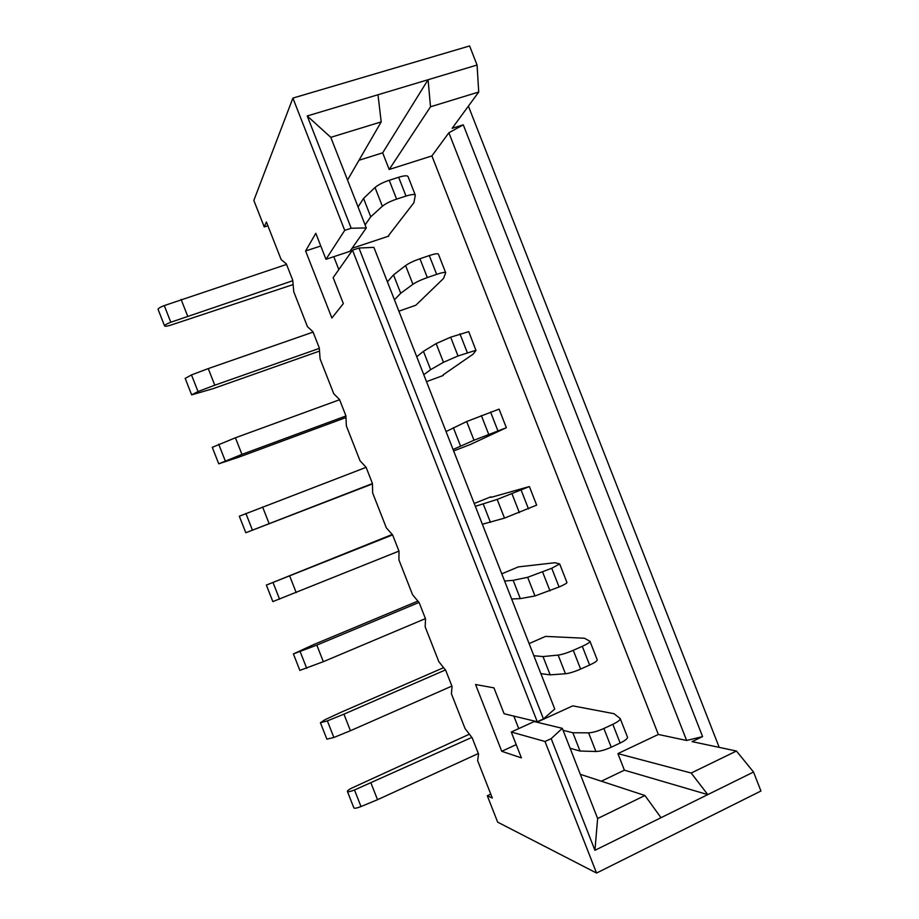 <?xml version="1.0" encoding="UTF-8"?>
<svg xmlns="http://www.w3.org/2000/svg" width="919" height="919" viewBox="0 0 919 919"><rect width="100%" height="100%" fill="white"/><g stroke="black" fill="none" stroke-linecap="round" stroke-linejoin="round"><path stroke-width="1.38" d="M358.961 248.027L543.451 718.922L554.743 709.02L373.895 247.36L358.961 248.027L352.494 250.175L537.27 721.748L504.106 713.753L493.962 687.871L475.56 684.506L501.74 751.294L521.406 757.888L511.263 732.018L545.001 741.495L596.557 873.05L497.661 822.149L487.311 795.762L492.308 798.06L477.627 760.633L478.558 754.085L472.194 737.865L465.048 728.537L451.413 693.765L452.056 686.504L445.692 670.273L438.822 661.657L425.175 626.861L425.531 618.878L419.167 602.634L412.574 594.742L398.926 559.924L399.007 551.205L392.631 534.961L386.313 527.782L372.654 492.94L372.448 483.497L366.084 467.254L360.041 460.787L346.371 425.934L345.889 415.767L339.513 399.501L333.758 393.746L320.088 358.881L319.307 347.979L312.931 331.713L307.451 326.682L293.77 291.782L292.713 280.169L286.337 263.879L281.145 259.572L266.395 221.973L264.235 226.936L267.888 225.764M471.838 737.406L354.493 789.984C350.576 791.523 348.221 792.017 347.428 791.477C347.244 790.788 348.669 789.674 351.713 788.111L469.379 734.189M371.023 783.149L377.525 799.702L360.995 806.549C357.077 808.1 354.711 808.571 353.907 807.973L353.849 807.858M478.339 753.523L377.525 799.702M468.403 106.122L719.209 747.377M352.494 250.175L333.16 277.63L343.35 303.592L331.874 318.008L305.602 250.99L315.803 233.311L325.981 259.296L344.717 230.359L292.897 98.092L253.839 200.422L264.235 226.936M451.895 686.079L350.438 730.72L333.873 737.486L326.865 739.14M292.897 98.092L469.609 45.95L477.064 65.031L478.73 92.026L452.148 128.315L463.279 124.835L448.874 132.773L431.919 155.92L389.197 169.487L382.672 152.841L358.984 160.262M448.874 132.773L686.631 740.473L658.337 734.465L617.913 753.603L691.191 773.028L736.429 751.03L692.087 741.622L702.587 736.601L463.279 124.835M596.557 873.05L760.943 791.006L753.523 772.04L594.938 850.305L597.637 818.53L562.313 728.353L551.182 738.635L594.938 850.305M487.311 795.762L490.769 794.131M338.835 269.577L333.781 256.7M320.765 245.993L305.602 250.99M366.29 227.946L351.196 228.234L307.222 115.978L330.794 137.333L366.29 227.946L349.955 251.312L325.981 259.296M351.196 228.234L344.717 230.359M307.222 115.978L477.064 65.031M551.182 738.635L545.001 741.495M562.313 728.353L534.215 721.541L511.263 732.018M501.74 751.294L516.214 744.631M518.741 728.606L513.836 716.096M543.451 718.922L537.27 721.748M445.428 669.94L343.936 714.155L327.359 720.898L320.421 722.713L324.878 719.772L340.179 712.65L443.613 667.665M343.936 714.155L350.438 730.72M286.544 264.431L164.271 305.59C160.331 307.118 158.263 308.37 158.057 309.324L158.102 309.439M478.73 92.026L430.506 106.788L389.197 169.487M702.587 736.601L686.631 740.473M753.523 772.04L736.429 751.03M382.672 152.841L428.082 79.723L430.506 106.788M330.794 137.333L381.201 121.894L377.996 94.749M617.913 753.603L624.392 770.179L707.779 794.613L691.191 773.028M624.392 770.179L601.325 781.207M597.637 818.53L644.943 795.521L580.314 774.315M661.014 817.703L644.943 795.521M292.77 280.72L170.796 322.236C166.867 323.764 164.788 324.981 164.57 325.889C164.892 326.486 166.695 326.314 169.992 325.372L293.115 284.58M313.08 332.104L208.257 368.599L191.485 374.906L185.19 378.41M319.341 348.381L214.782 385.21L198.022 391.54L191.657 394.871L212.978 388.691L319.536 351.092M339.605 399.731L235.425 437.789L212.266 447.335M345.9 415.985L241.938 454.388L218.745 463.819L239.721 456.823L345.969 417.536M366.107 467.334L239.319 516.214M372.459 483.555L245.81 532.733L372.459 483.911M392.574 534.904L266.361 585.081L392.206 534.479M398.961 551.101L272.851 601.6L266.361 585.081M419.007 602.439L316.837 645.127L293.402 653.914L313.482 644.667L417.881 601.095M425.428 618.613L323.339 661.691L299.858 670.376M181.077 299.364L187.602 315.987M658.337 734.465L431.919 155.92M474.227 503.474L490.872 496.811M443.337 375.434L426.496 381.649M398.892 311.173L415.847 305.234L443.567 278.411L445.681 272.748C445.141 271.99 442.131 272.529 436.663 274.356L427.324 277.572C420.982 279.835 416.181 282.087 412.93 284.293L400.707 293.253L394.446 299.847M620.199 718.532C620.486 719.864 618.027 721.794 612.824 724.31L620.153 743.023C625.345 740.484 627.769 738.497 627.459 737.061L620.199 718.532L613.984 713.695L572.755 705.861L536.972 722.208M589.941 641.255C590.09 642.232 587.54 643.92 582.29 646.31L589.619 665.034C594.857 662.61 597.384 660.864 597.212 659.808L589.941 641.255L584.438 638.234L545.553 636.396L529.114 643.599M453.653 450.953L470.39 444.486L506.346 427.714L473.997 440.235L453.078 449.494M559.671 563.933L551.733 568.264L559.074 587C564.346 584.702 566.977 583.197 566.943 582.485L559.671 563.933L554.881 562.727L518.327 566.897L501.785 573.835M388.771 236.103L352.046 248.314M347.52 180.055L381.201 121.894M208.257 368.599L214.782 385.21M235.425 437.789L241.938 454.388M262.581 506.943L269.095 523.531M289.715 576.052L296.217 592.629M316.837 645.127L323.339 661.691M506.346 427.714L499.074 409.127L466.668 421.534L446.048 431.551M453.366 427.714L460.545 446.037M491.091 497.363L529.378 486.553L536.65 505.128L504.497 518.121L482.36 524.255M529.378 486.553L497.179 499.431L475.341 506.323M483.268 504.049L490.447 522.36M388.553 235.551L413.918 202.674L415.319 195.184C414.63 194.058 411.528 194.357 406.003 196.069L396.606 199.113C390.23 201.307 385.475 203.685 382.361 206.258L370.748 216.792L365.107 224.948M415.319 195.184L408.025 176.563C407.312 175.357 404.188 175.586 398.651 177.264L389.219 180.285C382.844 182.444 378.111 184.857 375.021 187.51L363.556 198.424L358.065 206.97M363.556 198.424L370.748 216.792M551.733 568.264L527.667 577.293L513.147 580.326L504.611 581.038M513.147 580.326L520.315 598.625L511.63 598.97M559.074 587L534.984 595.96L520.315 598.625M582.29 646.31L573.272 650.319C567.092 652.972 562.049 654.558 558.143 655.086L543.014 656.568L550.171 674.856L540.877 673.627M543.014 656.568L533.859 655.718M589.619 665.034L580.624 669.078C574.455 671.755 569.401 673.317 565.449 673.753L550.171 674.856M620.153 743.023L611.227 747.227C605.093 749.984 599.981 751.409 595.903 751.501L580.015 751.03L570.113 748.25M612.824 724.31L603.886 728.48C597.741 731.214 592.64 732.661 588.597 732.845L572.859 732.753L563.094 730.341M572.859 732.753L580.015 751.03M445.681 272.748L438.397 254.138C437.823 253.288 434.79 253.77 429.299 255.562L419.949 258.744C413.596 260.996 408.817 263.271 405.589 265.568L393.516 274.907L387.416 281.869M393.516 274.907L400.707 293.253M443.119 374.883L473.205 354.091L475.962 350.415L468.747 331.656L450.655 337.17L436.146 343.58L423.452 351.334L416.732 356.733M423.452 351.334L430.632 369.668L423.774 374.699M476.019 350.254L458.018 355.975L443.475 362.293L430.632 369.668M354.493 789.984L360.995 806.549M327.359 720.898L333.873 737.486M164.271 305.59L170.796 322.236M191.485 374.906L198.022 391.54M218.699 444.187L225.224 460.81M245.878 513.422L252.403 530.033M273.058 582.623L279.583 599.222M300.214 651.778L306.739 668.377M481.338 415.526L488.701 434.331M473.997 440.235L466.668 421.534M490.562 412.022L497.903 430.781M521.153 490.172L528.494 508.919M512.009 493.848L519.361 512.63M504.497 518.121L497.179 499.431M389.219 180.285L396.606 199.113M382.361 206.258L375.021 187.51M398.651 177.264L406.003 196.069M534.984 595.96L527.667 577.293M542.647 572.1L549.999 590.883M565.449 673.753L558.143 655.086M573.272 650.319L580.624 669.078M603.886 728.48L611.227 747.227M595.903 751.501L588.597 732.845M429.299 255.562L436.663 274.356M419.949 258.744L427.324 277.572M412.93 284.293L405.589 265.568M450.655 337.17L458.018 355.975M443.475 362.293L436.146 343.58M459.937 333.815L467.289 352.597M353.907 807.973L347.428 791.477M326.9 739.221L320.421 722.713M164.57 325.889L158.057 309.324M191.657 394.871L185.156 378.318M218.745 463.819L212.243 447.277M245.81 532.733L239.308 516.202M299.881 670.433L293.402 653.914"/></g></svg>
